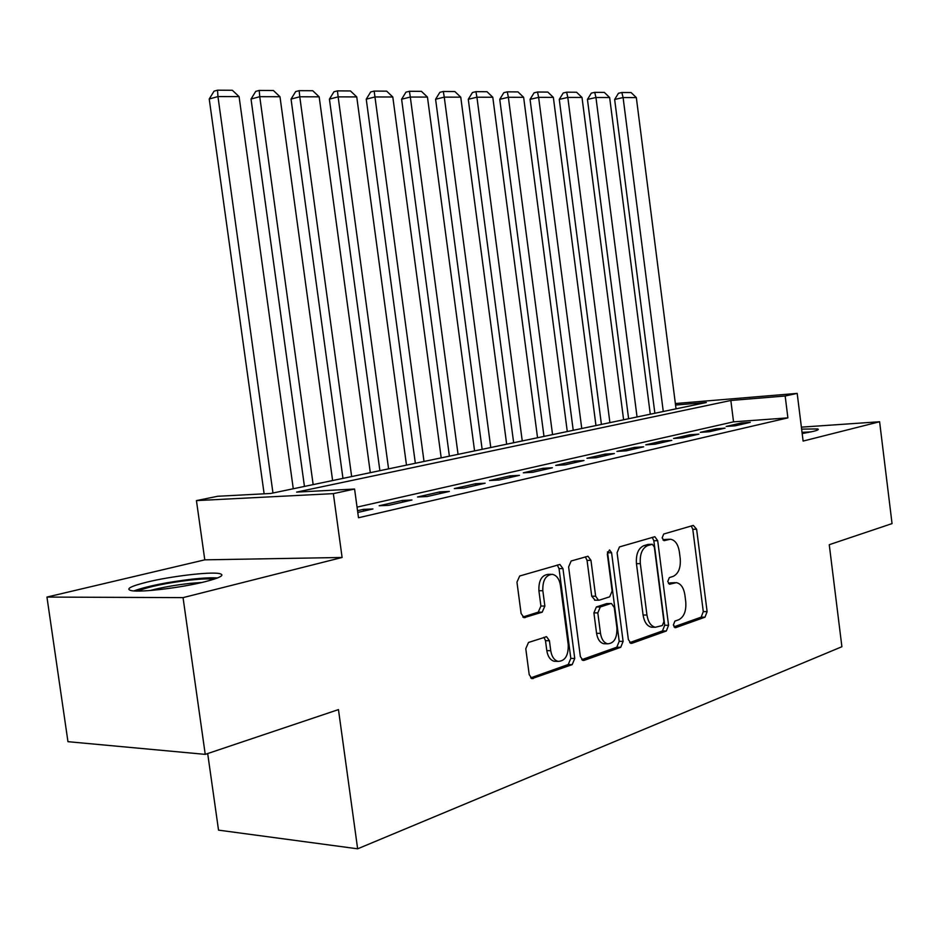 <?xml version="1.0" encoding="UTF-8"?>
<svg xmlns="http://www.w3.org/2000/svg" width="939" height="939" viewBox="0 0 939 939"><rect width="100%" height="100%" fill="white"/><g stroke="black" fill="none" stroke-linecap="round" stroke-linejoin="round"><path stroke-width="1.41" d="M673.345 625.069L675.74 627.639L705.001 617.181L707.114 611.653L696.609 529.209L693.299 525.406L663.72 534.021L662.148 537.894L664.131 540.641L670.423 539.221C675.094 540.042 678.064 544.197 679.343 551.663L680.235 558.635C680.857 567.802 678.51 573.717 673.193 576.37L669.319 577.614L667.758 581.534L669.636 584.222L676.385 582.649C680.845 583.6 683.674 587.661 684.871 594.833L685.752 601.782C686.386 610.949 684.05 616.935 678.756 619.74L674.895 621.102L673.345 625.069M204.796 581.781C220.782 577.638 225.56 574.879 219.116 573.506C209.327 571.687 170.769 576.288 147.188 582.063C130.134 586.335 124.969 589.211 131.695 590.701C141.578 592.532 181.814 587.626 204.796 581.781M802.176 433.572L813.315 431.377C817.81 430.25 819.266 429.44 817.658 428.947L801.624 429.111M528.493 642.464L525.781 648.732L529.209 674.625L531.943 678.627L572.191 664.636L574.75 658.509L562.954 568.588L559.879 564.445L519.69 575.994L516.955 582.145L521.11 613.531L524.103 617.674L542.202 612.181L544.866 606.066L542.836 590.725C542.507 580.513 545.641 575.044 552.273 574.316C556.604 575.22 559.315 578.905 560.43 585.361L568.236 644.729C568.494 655.516 565.114 661.068 558.095 661.385C554.198 660.234 551.745 656.69 550.747 650.739L549.432 640.75L546.592 636.712L528.493 642.464M205.242 754.369L67.96 741.681L46.95 597.075L183.046 597.627L205.242 754.369L338.463 709.602L357.642 848.809L841.896 646.725L829.254 544.702L892.05 523.598L879.608 421.752L803.115 441.072L797.188 393.394L785.168 395.988L787.891 417.867L358.498 517.753L354.578 489.043L333.357 493.632L196.439 500.604L217.648 496.273L270.737 493.468L706.339 402.502L675.552 405.049M183.046 597.627L342.101 557.473L333.357 493.632M628.355 639.529L630.973 643.368L631.97 643.285L666.338 631.008L668.568 625.304L657.687 540.664L654.835 536.721L619.482 546.909L617.087 552.637L628.355 639.529M620.714 647.3L584.175 660.352L583.037 660.446L580.349 656.525L568.611 566.921L571.158 560.994L587.955 556.252L590.96 560.337L595.643 596.218L598.483 600.209L599.387 600.127L609.704 596.805L612.122 590.971L607.322 553.998L609.517 549.914L611.594 552.742L623.109 641.396L620.714 647.3L616.806 647.206L581.734 659.694M879.608 421.752L801.378 427.151M735.237 425.801L750.249 422.35L741.188 423.008L726.14 426.447L735.237 425.801M709.473 431.717L725.037 428.137L715.917 428.783L700.318 432.351L709.473 431.717M682.759 437.844L698.909 434.135L689.731 434.769L673.545 438.478L682.759 437.844M655.035 444.206L671.796 440.368L662.558 440.978L645.762 444.828L655.035 444.206M626.243 450.826L643.649 446.823L634.353 447.434L616.911 451.413L626.243 450.826M596.312 457.692L614.411 453.537L605.056 454.124L586.934 458.267L596.312 457.692M565.196 464.84L584.011 460.521L574.609 461.084L555.759 465.392L565.196 464.84M532.789 472.27L552.39 467.775L542.942 468.326L523.316 472.81L532.789 472.27M499.043 480.017L519.455 475.334L509.959 475.862L489.524 480.533L499.043 480.017M463.854 488.104L485.146 483.209L475.603 483.714L454.3 488.585L463.854 488.104M427.128 496.531L449.347 491.426L439.781 491.895L417.538 496.989L427.128 496.531M388.769 505.335L411.986 500.006L402.385 500.452L379.156 505.757L388.769 505.335M787.891 417.867L733.535 421.846L357.055 507.13M357.782 512.448L372.936 508.973L363.323 509.372L357.536 510.699M207.683 753.548L218.529 830.135L357.642 848.809M342.101 557.473L204.784 559.844L46.95 597.075M204.784 559.844L196.439 500.604M785.168 395.988L730.847 400.483L296.607 492.106L354.578 489.043M675.364 403.547L797.188 393.394M733.535 421.846L730.847 400.483M741.188 423.008L741.364 424.393M715.917 428.783L716.105 430.191M689.731 434.769L689.907 436.201M662.558 440.978L662.746 442.445M634.353 447.434L634.541 448.912M605.056 454.124L605.256 455.638M574.609 461.084L574.809 462.634M542.942 468.326L543.141 469.899M509.959 475.862L510.182 477.47M475.603 483.714L475.827 485.357M439.781 491.895L440.004 493.574M402.385 500.452L402.62 502.154M363.323 509.372L363.557 511.121M675.164 582.649L670.176 582.919L674.026 582.908M668.474 583.471L670.176 582.919M669.46 539.232L664.612 539.526L668.451 539.444M662.993 540.007L664.612 539.526M673.956 626.841L701.175 617.146L703.288 611.618L692.782 529.303L691.28 525.993M629.67 642.616L662.465 630.938L664.706 625.233L653.837 540.758L652.253 537.366M662.347 625.527L663.92 621.536L654.342 547.05L652.347 544.291L647.699 545.582C642.17 548.176 639.705 554.186 640.328 563.623L646.959 615.057C648.145 622.099 650.927 626.172 655.316 627.275L662.347 625.527M652.124 544.291L648.039 544.42L651.901 544.338M653.039 627.24L651.443 627.205C647.041 626.113 644.26 622.041 643.086 615.01L636.454 563.67C635.844 554.245 638.297 548.247 643.837 545.665L648.039 544.42M595.103 600.197L591.734 596.206L587.063 560.383L585.337 556.862M616.806 647.206L619.2 641.302L607.474 551.839M600.491 633.379C601.488 639.306 603.871 642.792 607.662 643.814C614.129 643.344 617.216 637.992 616.9 627.745L614.27 607.486L611.489 603.542L610.585 603.624L600.279 606.981L597.814 612.909L600.491 633.379L596.57 633.309C597.568 639.224 599.962 642.687 603.754 643.72L605.409 643.755M610.972 603.531L606.688 603.601L610.585 603.624M596.57 633.309L593.906 612.862L596.371 606.958L606.688 603.601M556.205 661.314L554.151 661.256C550.254 660.105 547.801 656.561 546.803 650.621L545.489 640.656L543.939 637.299M550.864 574.328L548.341 574.339C541.709 575.067 538.563 580.525 538.904 590.725L542.836 590.725M522.812 617.052L538.258 612.146L540.923 606.031L538.904 590.725M530.676 677.888L568.259 664.507L570.818 658.38L559.034 568.623L557.261 565.043M663.274 411.505L623.097 97.55L636.325 97.586L676.033 408.829M614.646 99.464L618.461 93.266L621.841 92.503L623.097 97.55L614.646 99.464L654.87 413.254M621.841 92.503L631.102 92.55L636.325 97.586M802.07 432.715L808.432 432.445M811.226 431.87L802.023 432.339M137.763 591.054C148.749 586.617 166.485 582.931 190.957 579.997C201.826 578.87 209.467 578.624 213.881 579.257M202.061 582.438L190.288 583.354C175.347 585.02 161.954 587.403 150.111 590.502M217.531 577.955C212.097 577.544 203.951 577.908 193.094 579.046C167.33 582.074 147.587 586.042 133.843 590.924M637.053 416.975L595.948 97.492L609.646 97.527L650.281 414.216M587.45 99.428L591.324 93.125L594.727 92.351L595.948 97.492L587.45 99.428L628.614 418.735M594.727 92.351L604.317 92.398L609.646 97.527M609.904 422.644L567.813 97.421L582.004 97.456L623.602 419.78M559.268 99.393L563.212 92.984L566.628 92.186L567.813 97.421L559.268 99.393L601.418 424.416M566.628 92.186L576.581 92.245L582.004 97.456M581.757 428.524L538.634 97.351L553.353 97.386L595.96 425.555M530.054 99.358L534.08 92.832L537.507 92.022L538.634 97.351L530.054 99.358L573.224 430.308M537.507 92.022L547.824 92.081L553.353 97.386M552.555 434.616L508.363 97.28L523.633 97.316L567.285 431.541M499.748 99.323L503.844 92.679L507.283 91.846L508.363 97.28L499.748 99.323L543.986 436.412M507.283 91.846L517.988 91.905L523.633 97.316M522.248 440.943L476.93 97.198L492.787 97.245L537.542 437.75M468.279 99.288L472.458 92.515L475.909 91.67L476.93 97.198L468.279 99.288L513.656 442.738M475.909 91.67L487.024 91.729L492.787 97.245M490.768 447.516L444.264 97.128L460.756 97.163L506.661 444.206M435.59 99.252L439.851 92.339L443.314 91.482L444.264 97.128L435.59 99.252L482.141 449.323M443.314 91.482L454.863 91.541L460.756 97.163M458.056 454.359L410.308 97.046L427.456 97.081L474.571 450.908M401.61 99.217L405.953 92.163L409.427 91.283L410.308 97.046L401.61 99.217L449.394 456.166M409.427 91.283L421.435 91.353L427.456 97.081M424.017 461.46L374.966 96.952L392.807 96.999L441.201 457.868M366.245 99.17L370.67 91.975L374.156 91.083L374.966 96.952L366.245 99.17L415.343 463.279M374.156 91.083L386.668 91.153L392.807 96.999M388.582 468.866L338.146 96.87L356.75 96.917L406.481 465.122M329.425 99.123L333.944 91.787L337.43 90.872L338.146 96.87L329.425 99.123L379.884 470.674M337.43 90.872L350.458 90.954L356.75 96.917M351.656 476.566L299.776 96.776L319.166 96.823L370.306 472.681M291.055 99.088L295.668 91.588L299.154 90.66L299.776 96.776L291.055 99.088L342.958 478.385M299.154 90.66L312.734 90.731L319.166 96.823M313.157 484.618L259.751 96.682L279.975 96.729L332.606 480.545M251.03 99.041L255.737 91.388L259.223 90.426L259.751 96.682L251.03 99.041L304.447 486.425M259.223 90.426L273.402 90.508L279.975 96.729M272.967 493.01L217.954 96.576L239.081 96.623L293.273 488.761M209.233 98.994L214.057 91.165L217.531 90.191L217.954 96.576L209.233 98.994L264.129 493.82M217.531 90.191L232.332 90.273L239.081 96.623M674.848 627.628L675.74 627.639M663.908 540.606L664.566 540.594M669.378 584.175L670.153 584.164M692.782 529.303L696.609 529.209M703.288 611.618L707.114 611.653M701.175 617.146L705.001 617.181M653.837 540.758L657.687 540.664M664.706 625.233L668.568 625.304M662.465 630.938L666.338 631.008M630.562 643.25L631.97 643.285M643.837 545.665L647.699 545.582M636.454 563.67L640.328 563.623M643.086 615.01L646.959 615.057M582.603 660.305L584.175 660.352M587.063 560.383L590.96 560.337M591.734 596.206L595.643 596.218M607.709 552.813L611.594 552.742M619.2 641.302L623.109 641.396M596.371 606.958L600.279 606.981M593.906 612.862L597.814 612.909M545.489 640.656L549.432 640.75M546.803 650.621L550.747 650.739M540.923 606.031L544.866 606.066M538.258 612.146L542.202 612.181M523.716 617.569L525.206 617.592M559.034 568.623L562.954 568.588M570.818 658.38L574.75 658.509M568.259 664.507L572.191 664.636M531.509 678.474L533.27 678.545M651.443 627.205L655.316 627.275M594.575 600.197L598.483 600.209M603.754 643.72L607.662 643.814M545.864 636.701L546.592 636.712M554.151 661.256L558.095 661.385"/></g></svg>
